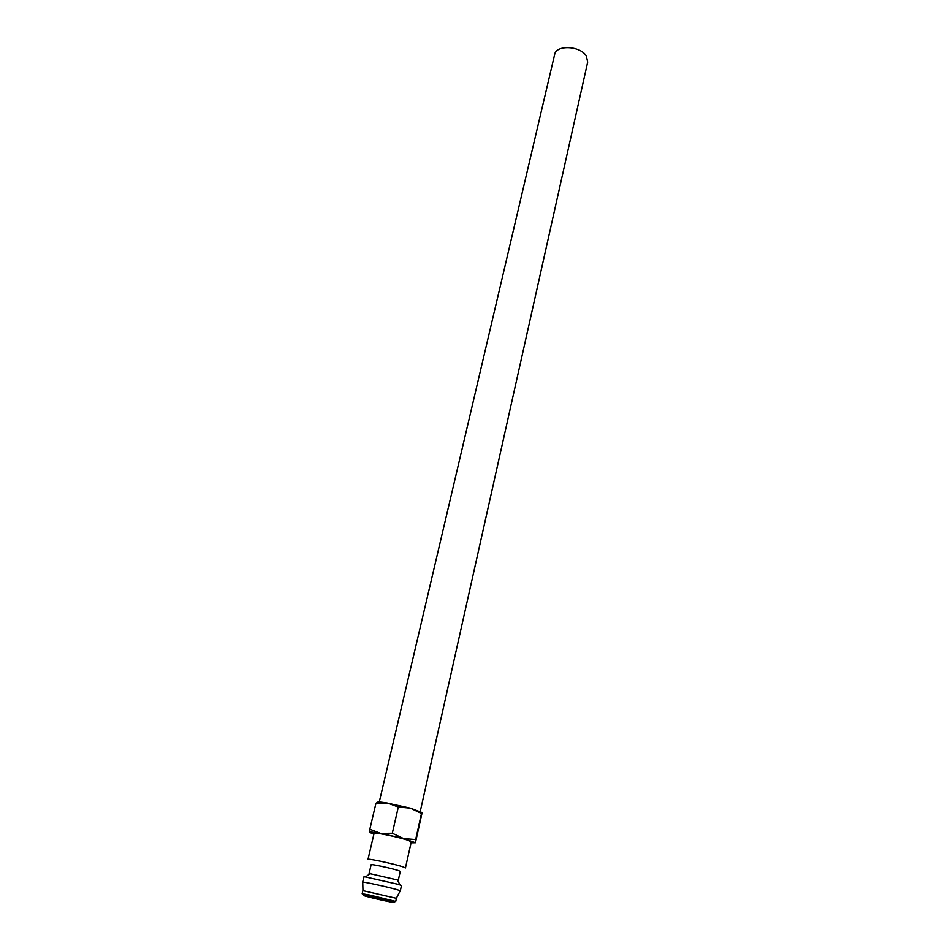 <?xml version="1.0" encoding="UTF-8"?>
<svg xmlns="http://www.w3.org/2000/svg" width="950" height="950" viewBox="0 0 950 950"><rect width="100%" height="100%" fill="white"/><g stroke="black" fill="none" stroke-linecap="round" stroke-linejoin="round"><path stroke-width="1.43" d="M402.693 866.732L405.448 867.92L411.291 841.854L408.595 840.477C400.045 837.33 373.433 831.832 374.098 833.328L368.006 859.346C367.258 858.159 394.024 863.847 402.693 866.732M398.323 880.139L369.111 873.454L371.153 864.678C370.571 863.799 391.353 868.229 398.133 870.438L400.306 871.352L398.323 880.139L397.48 880.175M398.715 884.426L401.506 885.507L400.318 890.803L397.516 889.77C388.74 887.122 361.843 881.268 362.662 882.182L363.897 876.886L365.524 876.933L398.715 884.426M362.164 893.736L362.9 890.625L396.435 898.308L395.734 901.419L369.871 895.054L362.164 893.736L363.862 895.387M422.026 812.535L410.436 808.165L385.89 802.774C379.834 801.871 376.877 801.824 377.019 802.607L375.951 803.296L387.576 803.035L398.323 807.025L410.436 808.165L421.491 813.509L422.109 812.725L415.423 842.733L415.684 839.539L403.56 838.541L415.423 842.733L411.077 842.781M373.884 834.266L369.989 832.497C369.847 831.808 373.362 832.093 380.534 833.352L403.56 838.541L392.314 833.233L380.534 833.352L369.847 829.219L369.989 832.497M379.252 802.061L554.646 54.53C556.082 44.591 580.521 45.743 586.388 56.109L587.694 62.094L420.256 811.443M389.322 901.158L366.059 896.028L389.322 901.158M369.847 829.219L375.951 803.296M392.314 833.233L398.323 807.025M415.684 839.539L421.491 813.509M370.239 896.586L391.839 901.681C395.996 902.892 394.345 902.738 386.899 901.206C370.738 897.857 353.056 892.976 370.239 896.586M397.159 879.605L400.033 884.83M396.376 898.249L400.188 890.863M393.49 902.168L395.734 901.419M362.971 890.601L362.758 882.289M370.381 873.466L365.524 876.933"/></g></svg>
